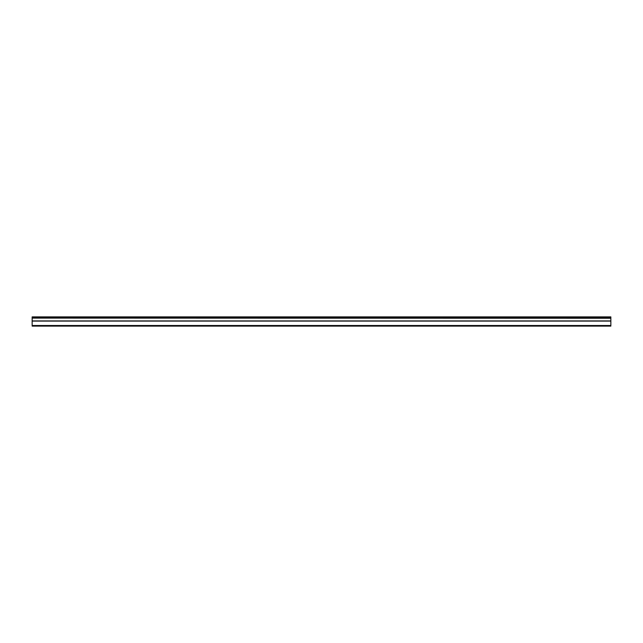<?xml version="1.0" encoding="UTF-8"?>
<svg xmlns="http://www.w3.org/2000/svg" width="643" height="643" viewBox="0 0 643 643"><rect width="100%" height="100%" fill="white"/><g stroke="black" fill="none" stroke-linecap="round" stroke-linejoin="round"><path stroke-width="0.96" d="M32.15 318.1L32.15 316.886L610.85 316.886L610.85 318.1L32.15 318.1L610.85 318.261L610.85 320.921L32.15 320.921L32.15 326.114L610.85 326.114L610.85 320.921M32.15 318.261L32.15 320.921M32.15 325.503L610.85 325.503M610.85 317.248L32.15 317.248M32.15 321.082L610.85 321.082"/></g></svg>
